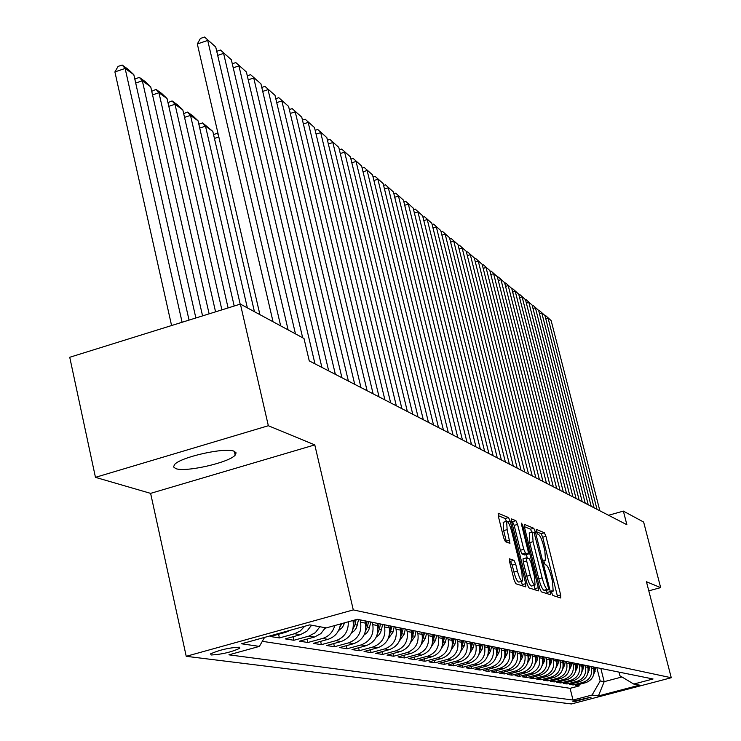 <?xml version="1.0" encoding="UTF-8"?>
<svg xmlns="http://www.w3.org/2000/svg" width="741" height="741" viewBox="0 0 741 741"><rect width="100%" height="100%" fill="white"/><g stroke="black" fill="none" stroke-linecap="round" stroke-linejoin="round"><path stroke-width="1.11" d="M551.776 592.995L552.888 595.495L560.752 597.987L560.659 594.949L545.941 536.336L544.385 532.779L536.327 529.352L536.364 531.436L537.484 533.965L538.531 534.4C540.17 535.66 541.866 539.485 543.598 545.895L544.83 550.813L545.515 560.353L543.903 560.029L544.051 562.132L545.163 564.651L546.21 565.031C547.831 566.207 549.516 570.014 551.258 576.452L552.499 581.389L553.175 591.114L551.628 590.855L551.776 592.995M175.756 468.608C185.509 472.517 229.238 462.579 235.184 455.122L236.11 452.871L234.156 451.26C225.384 447.101 180.971 456.938 174.607 464.477L173.524 466.913L175.756 468.608M211.129 654.998C221.476 654.46 231.016 652.228 239.769 648.329L239.297 647.199C229.089 647.69 219.531 649.903 210.62 653.84L211.129 654.998M509.651 558.788L509.66 562.021L514.087 579.916L515.829 583.741L525.758 586.891L525.712 583.667L510.243 521.349L508.539 517.551L498.174 513.254L498.369 516.366L503.676 537.827L505.418 541.68L509.947 543.32L507.14 529.639L506.622 521.349C508.104 521.284 509.789 524.656 511.698 531.473L521.896 572.58L522.414 581.111C520.951 581.129 519.284 577.776 517.413 571.052L515.699 564.133L513.976 560.326L509.438 558.844M314.786 444.896L268.344 425.732L240.399 304.097L69.737 357.273L95.459 477.343L150.618 493.367L186.232 656.313L353.29 609.917L314.786 444.896L150.618 493.367M648.792 590.846L660.657 587.622L646.448 581.759L671.263 677.737L353.29 609.917M660.657 587.622L643.642 522.062L623.366 511.114L608.537 515.264M240.399 304.097L303.995 338.48L309.256 360.886L626.886 524.73L623.366 511.114M539.652 588.169L541.291 591.809L550.378 594.699L550.304 591.605L535.363 531.89L533.761 528.268L524.276 524.322L524.48 527.323L539.652 588.169M538.337 590.873L528.842 587.863L527.157 584.13L511.716 521.97L511.512 518.913L515.903 520.673L517.57 524.424L523.767 549.313L525.434 553.036L528.296 554.036L528.092 550.961L521.692 525.249L521.544 523.137L522.822 525.721L538.272 587.724L538.337 590.873M284.118 631.971L285.813 632.258L270.456 636.519L279.403 637.945L278.57 634.268M304.662 626.275L300.262 630.962L294.603 633.74L300.364 634.704L285.257 638.89L293.89 640.27L293.084 636.723M319.908 626.747L315.314 632.684L308.849 636.13L314.397 637.065L299.54 641.169L307.876 642.503L307.089 639.085M334.793 625.534C332.931 632.147 328.865 636.454 322.594 638.446L327.957 639.353L313.332 643.383L321.381 644.67L320.621 641.373M348.289 621.801C348.566 631.249 344.426 637.538 335.868 640.678L341.055 641.558L326.661 645.513L334.441 646.754L333.709 643.577M360.015 619.847L360.561 622.19C361.923 632.36 357.968 639.242 348.705 642.836L353.716 643.688L339.545 647.569L347.066 648.773L346.353 645.707M372.232 622.31L372.779 624.617C374.122 634.62 370.241 641.391 361.108 644.929L365.961 645.744L352.003 649.57L359.283 650.728L358.598 647.764M384.06 624.7L384.598 626.969C385.931 636.806 382.106 643.466 373.121 646.949L377.817 647.736L364.063 651.496L371.111 652.626L370.444 649.755M395.509 627.006L396.037 629.239C397.361 638.927 393.591 645.485 384.746 648.903L389.294 649.672L375.743 653.367L382.569 654.46L381.921 651.682M406.596 629.248L407.124 631.443C408.43 640.984 404.725 647.43 396 650.802L400.409 651.543L387.052 655.174L393.675 656.239L393.045 653.543M417.35 631.415L417.859 633.583C419.156 642.966 415.506 649.32 406.911 652.636L411.181 653.349L398.019 656.934L404.438 657.952L403.826 655.35M427.761 633.518L428.27 635.648C429.558 644.902 425.964 651.154 417.489 654.414L421.629 655.109L408.652 658.629L414.886 659.629L414.284 657.1M437.866 635.556L438.376 637.658C439.645 646.773 436.106 652.932 427.752 656.137L431.771 656.813L418.971 660.287L425.019 661.25L424.436 658.805M447.675 637.538L448.175 639.613C449.435 648.588 445.943 654.655 437.709 657.813L441.608 658.471L428.993 661.889L434.856 662.825L434.291 660.453M457.197 639.464L457.688 641.502C458.938 650.348 455.502 656.322 447.379 659.444L451.167 660.083L438.718 663.445L444.415 664.353L443.859 662.046M466.45 641.326L466.932 643.336C468.173 652.061 464.783 657.952 456.762 661.018L460.448 661.639L448.166 664.955L453.705 665.835L453.168 663.603M475.435 643.142L475.917 645.124C477.139 653.719 473.795 659.527 465.885 662.556L469.47 663.158L457.345 666.418L462.736 667.28L462.208 665.112M484.169 644.902L484.651 646.856C485.855 655.34 482.558 661.065 474.759 664.047L478.232 664.631L466.274 667.854L471.508 668.688L470.998 666.576M492.663 646.615L493.135 648.551C494.34 656.906 491.088 662.556 483.382 665.501L486.763 666.066L474.953 669.243L480.057 670.059L479.557 668.002M500.935 648.292L501.398 650.19C502.583 658.443 499.378 664.01 491.774 666.909L495.062 667.465L483.41 670.596L488.365 671.383L487.884 669.392M508.974 649.913L509.438 651.784C510.614 659.925 507.446 665.427 499.934 668.28L503.148 668.827L491.635 671.911L496.461 672.68L495.988 670.744M516.801 651.487L517.264 653.34C518.422 661.38 515.301 666.798 507.891 669.623L511.012 670.151L499.638 673.189L504.343 673.94L503.88 672.05M524.433 653.034L524.878 654.859C526.036 662.787 522.951 668.141 515.634 670.929L518.672 671.439L507.437 674.44L512.022 675.171L511.577 673.337M531.862 654.525L532.307 656.331C533.446 664.158 530.408 669.447 523.174 672.198L526.138 672.689L515.041 675.653L519.506 676.366L519.071 674.579M539.096 655.989L539.541 657.776C540.68 665.501 537.67 670.725 530.528 673.43L533.409 673.921L522.451 676.839L526.805 677.533L526.379 675.792M546.163 657.415L546.599 659.175C547.719 666.807 544.755 671.967 537.688 674.634L540.504 675.107L529.676 677.996L533.918 678.673L533.501 676.978M553.045 658.805L553.481 660.546C554.592 668.086 551.656 673.171 544.681 675.811L547.432 676.274L536.716 679.127L540.865 679.784L540.458 678.126M559.761 660.157L560.187 661.88C561.289 669.327 558.39 674.356 551.499 676.959L554.175 677.413L543.598 680.219L547.636 680.868L547.238 679.256M566.309 661.481L566.735 663.176C567.828 670.54 564.966 675.505 558.149 678.08L560.77 678.515L550.304 681.294L554.249 681.924L553.86 680.349M572.71 662.778L573.126 664.455C574.21 671.717 571.385 676.626 564.642 679.173L567.198 679.599L556.852 682.341L560.705 682.961L560.326 681.424M578.953 664.038L579.369 665.687C580.444 672.874 577.647 677.728 570.987 680.238L573.478 680.655L563.253 683.369L567.013 683.971L566.643 682.47M585.047 665.27L585.464 666.9C586.529 674.004 583.769 678.793 577.174 681.275L579.61 681.692L569.496 684.369L573.173 684.953L583.223 682.294C589.743 679.84 592.476 675.107 591.42 668.086L591.012 666.465M572.812 683.489L573.173 684.953M341.055 641.558C350.41 637.918 354.402 630.962 353.031 620.689L352.985 620.504M353.716 643.688C362.923 640.104 366.851 633.268 365.498 623.172L364.952 620.838M365.961 645.744C375.029 642.225 378.892 635.5 377.549 625.571L377.012 623.274M377.817 647.736C386.746 644.281 390.544 637.668 389.22 627.886L388.682 625.636M389.294 649.672C398.093 646.272 401.826 639.761 400.51 630.128L399.992 627.914M400.409 651.543C409.078 648.19 412.765 641.78 411.459 632.305L410.94 630.128M411.181 653.349C419.73 650.061 423.352 643.744 422.064 634.416L421.555 632.268M421.629 655.109C430.058 651.867 433.633 645.652 432.355 636.463L431.846 634.342M431.771 656.813C440.08 653.627 443.6 647.504 442.331 638.446L441.831 636.362M441.608 658.471C449.796 655.331 453.27 649.292 452.019 640.372L451.519 638.316M451.167 660.083C459.244 656.98 462.662 651.033 461.421 642.243L460.93 640.215M460.448 661.639C468.414 658.592 471.785 652.728 470.563 644.059L470.072 642.058M469.47 663.158C477.334 660.148 480.659 654.377 479.436 645.828L478.955 643.855M478.232 664.631C485.994 661.667 489.273 655.97 488.069 647.541L487.597 645.596M486.763 666.066C494.432 663.149 497.665 657.526 496.47 649.209L495.998 647.291M495.062 667.465C502.63 664.584 505.825 659.036 504.64 650.83L504.176 648.94M503.148 668.827C510.614 665.983 513.763 660.509 512.587 652.413L512.133 650.552M511.012 670.151C518.385 667.345 521.497 661.945 520.33 653.951L519.876 652.108M518.672 671.439C525.962 668.669 529.028 663.343 527.87 655.452L527.425 653.636M526.138 672.689C533.335 669.966 536.364 664.705 535.224 656.915L534.78 655.118M533.409 673.921C540.522 671.226 543.514 666.029 542.384 658.341L541.949 656.563M540.504 675.107C547.534 672.448 550.489 667.326 549.368 659.731L548.933 657.98M547.432 676.274C554.37 673.643 557.288 668.586 556.176 661.083L555.75 659.351M554.175 677.413C561.039 674.819 563.929 669.818 562.827 662.398L562.4 660.694M560.77 678.515C567.55 675.959 570.403 671.013 569.31 663.695L568.884 662M567.198 679.599C573.904 677.07 576.72 672.189 575.646 664.955L575.22 663.278M573.478 680.655C580.11 678.154 582.898 673.328 581.824 666.178L581.407 664.529M579.61 681.692C586.177 679.219 588.919 674.449 587.863 667.382L587.456 665.751M591.077 697.198L572.858 701.264L574.34 701.597L591.077 697.198M186.232 656.313L571.468 703.95L671.263 677.737M264.565 637.399L259.406 646.393L228.923 654.831L573.015 700.041L592.087 695.03L600.201 680.97L596.829 667.641M259.406 646.393L241.547 643.781L309.692 624.876L326.244 627.905L357.319 619.3L653.053 678.988L633.75 684.063L639.576 685.129L598.404 695.947L592.087 695.03M262.314 641.317L570.088 688.324L579.193 685.916L575.6 685.342L585.603 682.702C592.096 680.257 594.81 675.542 593.763 668.549L593.356 666.937M577.174 681.275L567.013 683.971M570.987 680.238L560.705 682.961M564.642 679.173L554.249 681.924M558.149 678.08L547.636 680.868M551.499 676.959L540.865 679.784M544.681 675.811L533.918 678.673M537.688 674.634L526.805 677.533M530.528 673.43L519.506 676.366M523.174 672.198L512.022 675.171M515.634 670.929L504.343 673.94M507.891 669.623L496.461 672.68M499.934 668.28L488.365 671.383M491.774 666.909L480.057 670.059M483.382 665.501L471.508 668.688M474.759 664.047L462.736 667.28M465.885 662.556L453.705 665.835M456.762 661.018L444.415 664.353M447.379 659.444L434.856 662.825M437.709 657.813L425.019 661.25M427.752 656.137L414.886 659.629M417.489 654.414L404.438 657.952M406.911 652.636L393.675 656.239M396 650.802L382.569 654.46M384.746 648.903L371.111 652.626M373.121 646.949L359.283 650.728M361.108 644.929L347.066 648.773M348.705 642.836L334.441 646.754M335.868 640.678L321.381 644.67M322.594 638.446L307.876 642.503M308.849 636.13L293.89 640.27M294.603 633.74L279.403 637.945M600.201 680.97L604.174 681.664L621.94 676.978M600.831 668.447L604.174 681.664L598.404 695.947M618.985 672.115L619.911 675.755L633.75 684.063M268.344 425.732L95.459 477.343M578.832 684.489L579.193 685.916M570.088 688.324L573.015 700.041M327.957 639.353C335.164 636.927 339.35 631.795 340.517 623.95M314.397 637.065L320.834 633.648L325.392 627.747M300.364 634.704L306.894 631.221L311.535 625.219M285.813 632.258L290.37 630.239M557.63 596.996L542.699 537.244L541.134 533.687L536.438 531.714M531.899 532.26L530.445 529.194L524.322 526.619M547.219 593.698L546.413 590.299M545.126 590.651L548.47 589.734L548.321 587.585L534.057 532.529L532.418 532.112L533.085 541.68L542.125 577.841C543.903 584.408 545.617 588.261 547.266 589.391L548.368 589.753L545.154 590.633M529.445 532.946L529.75 542.616L533.085 541.68M545.033 590.67L543.922 590.308C542.264 589.178 540.541 585.334 538.763 578.767L529.75 542.616M511.549 521.238L512.494 521.636L515.903 520.673M524.934 554.944L522.016 553.99L520.349 550.267L514.161 525.388L512.494 521.636M526.388 554.564L527.259 558.056M534.057 585.353L534.882 588.66L538.272 587.724M530.223 575.248C532.038 581.796 533.65 585.075 535.048 585.075L534.511 576.711L530.973 562.512L529.324 558.816L526.462 557.843L526.656 560.946L530.223 575.248L526.795 576.192C528.62 582.741 530.232 586.011 531.64 586.02L534.761 585.158M526.425 557.871L523.044 558.788L523.239 561.891L526.656 560.946M526.795 576.192L523.239 561.891M535.132 589.864L534.882 588.66M522.09 581.203L518.922 582.074C517.459 582.102 515.782 578.749 513.911 572.024L512.198 565.105L510.475 561.298L509.438 560.928M503.519 522.22L503.658 530.621L507.14 529.639M506.473 542.088L503.658 530.621M506.529 521.368L505.093 518.524L498.202 515.625M522.498 585.853L521.442 581.379M593.754 674.384L595.996 667.474M594.115 670.966L594.893 667.252M594.199 667.113L593.837 668.854M597.005 509.317L548.071 318.102L545.774 318.787M599.858 510.79L551.147 320.612L545.654 315.629L551.147 320.612M545.015 315.823L545.654 315.629M587.826 673.365L590.16 666.298M589.345 670.123L588.224 669.91L589.039 666.066M588.326 665.927L587.946 667.724M581.768 672.319L584.186 665.094M582.185 668.873L583.037 664.862M582.306 664.714L581.917 666.567M575.553 671.253L577.248 667.78L578.073 663.862M576.007 667.789L576.896 663.621M576.155 663.473L575.748 665.39M569.199 670.16L570.978 666.557L571.82 662.593M569.681 666.678L570.616 662.352M569.848 662.195L569.421 664.186M591.198 506.316L541.801 312.989L539.457 313.693M594.115 507.826L544.95 315.564L539.365 310.498L544.95 315.564M538.688 310.701L539.365 310.498M585.251 503.25L535.391 307.756L532.992 308.478M588.243 504.797L538.614 310.386L532.936 305.246L538.614 310.386M532.223 305.459L532.936 305.246M579.166 500.11L528.824 302.402L526.369 303.152M582.222 501.694L532.131 305.097L526.351 299.873L532.131 305.097M525.601 300.105L526.351 299.873M572.932 496.896L522.118 296.928L519.598 297.697M576.072 498.517L525.489 299.679L519.617 294.372L525.489 299.679M518.82 294.612L519.617 294.372M562.678 669.049L564.549 665.316L565.411 661.296M563.197 665.548L564.17 661.055M563.392 660.889L562.947 662.954M566.559 493.608L515.245 291.324L512.661 292.102M569.764 495.266L518.7 294.14L512.726 288.74L518.7 294.14M511.874 288.999L512.726 288.74M556 667.9L557.973 664.038L558.844 659.972M556.556 664.39L557.575 659.722M556.769 659.555L556.315 661.694M560.02 490.236L508.206 285.581L505.566 286.387M563.308 491.931L511.744 288.471L505.668 282.979L511.744 288.471M504.769 283.257L505.668 282.979M549.155 666.724L551.23 662.732L552.11 658.619M549.748 663.195L550.813 658.351M549.989 658.193L549.516 660.398M553.323 486.781L500.99 279.7L498.285 280.524M556.695 488.523L504.621 282.654L498.443 277.069L504.621 282.654M497.489 277.366L498.443 277.069M542.134 665.52L544.32 661.389L545.209 657.221M542.764 661.982L543.875 656.952M543.033 656.785L542.551 659.082M546.46 483.243L493.608 273.67L490.829 274.522M549.915 485.022L497.322 276.699L491.033 271.021L497.322 276.699M490.023 271.336L491.033 271.021M534.937 664.288L537.234 660.018L538.133 655.794M535.595 660.731L536.771 655.516M535.91 655.35L535.4 657.721M539.42 479.612L486.031 267.492L483.188 268.372M542.958 481.437L489.847 270.604L483.438 264.824L489.847 270.604M482.382 265.148L483.438 264.824M527.546 663.019L529.963 658.601L530.88 654.331M528.24 659.453L529.482 654.053M528.592 653.868L528.064 656.341M532.205 475.889L478.269 261.165L475.352 262.064M535.836 477.76L482.178 264.352L475.657 258.47L482.178 264.352M474.536 258.813L475.657 258.47M519.96 661.722L522.507 657.156L523.433 652.83M520.691 658.138L521.997 652.543M521.08 652.358L520.534 654.924M524.795 472.063L470.313 254.663L467.312 255.599M528.518 473.99L474.314 257.933L467.673 251.949L474.314 257.933M466.497 252.31L467.673 251.949M512.179 660.379L514.847 655.674L515.792 651.283M512.948 656.795L514.31 650.987M513.374 650.802L512.809 653.469M517.19 468.145L462.143 248.003L459.068 248.957M521.016 470.118L466.256 251.356L459.485 245.262L466.256 251.356M458.244 245.651L459.485 245.262M504.176 659.008L506.983 654.146L507.937 649.7M504.982 655.415L506.427 649.394M505.464 649.199L504.871 651.978M509.382 464.116L453.761 241.168L450.602 242.15M513.309 466.145L457.984 244.613L451.084 238.398L457.984 244.613M449.768 238.806L451.084 238.398M495.961 657.6L498.906 652.58L499.879 648.079M496.803 653.997L498.322 647.764M497.331 647.56L496.711 650.45M501.37 459.985L445.165 234.147L441.914 235.166M505.399 462.06L449.491 237.685L442.46 231.349L449.491 237.685M441.071 231.785L442.46 231.349M487.513 656.155L490.607 650.968L491.589 646.402M488.393 652.534L489.996 646.078M488.977 645.874L488.328 648.884M493.126 455.734L436.329 226.941L432.994 227.987M497.276 457.873L440.775 230.571L433.605 224.115L440.775 230.571M432.142 224.579L433.605 224.115M478.825 654.664L482.076 649.311L483.076 644.689M479.742 651.043L481.437 644.355M480.39 644.142L479.714 647.273M484.66 451.362L427.251 219.54L423.815 220.614M488.921 453.566L431.818 223.263L424.5 216.687L431.818 223.263M422.972 217.169L424.5 216.687M469.887 653.136L473.304 647.615L474.323 642.919M470.85 649.505L472.628 642.577M471.554 642.354L470.85 645.624M475.954 446.879L417.924 211.926L414.395 213.037M480.335 449.139L422.62 215.761L415.155 209.055L422.62 215.761M413.534 209.564L415.155 209.055M460.698 651.561L464.283 645.856L465.311 641.095M461.689 647.921L463.57 640.743M462.467 640.52L461.726 643.938M466.997 442.257L408.337 204.108L404.706 205.257M471.508 444.581L413.163 208.045L405.54 201.2L413.163 208.045M403.836 201.737L405.54 201.2M451.232 649.94L454.993 644.059L456.039 639.224M452.26 646.291L454.252 638.862M453.112 638.64L452.343 642.206M457.781 437.505L398.473 196.059L394.731 197.245M462.421 439.895L403.437 200.107L395.657 193.132L403.437 200.107M393.86 193.697L395.657 193.132M441.479 648.273L445.434 642.206L446.499 637.297M442.553 644.614L444.646 636.927M443.479 636.695L442.673 640.419M448.296 432.605L388.321 187.779L384.477 189.011M453.075 435.069L393.434 191.947L385.487 184.824L393.434 191.947M383.597 185.426L385.487 184.824M431.429 646.55L435.588 640.289L436.662 635.315M432.54 642.892L434.763 634.935M433.559 634.685L432.707 638.594M438.524 427.566L377.882 179.257L373.918 180.526M443.442 430.104L383.143 183.555L375.02 176.275L383.143 183.555M373.029 176.914L375.02 176.275M421.073 644.772L425.436 638.325L426.529 633.268M422.222 641.113L424.574 632.879M423.333 632.629L422.435 636.723M428.455 422.37L367.128 170.486L363.034 171.801M433.522 424.991L372.547 174.904L364.239 167.475L372.547 174.904M362.145 168.142L364.239 167.475M410.394 642.938L414.969 636.287L416.09 631.165M411.579 639.279L414.071 630.758M412.783 630.498L411.848 634.796M418.072 417.016L356.05 161.445L351.827 162.807M423.306 419.712L361.627 166.003L353.142 158.407L361.627 166.003M350.938 159.111L353.142 158.407M399.371 641.048L404.178 634.194L405.318 628.989M400.594 637.39L403.234 628.572M401.909 628.303L400.918 632.823M407.365 411.496L344.63 152.137L340.276 153.544M412.765 414.275L350.382 156.823L341.694 149.061L350.382 156.823M339.378 149.812L341.694 149.061M387.997 639.094L393.045 632.036L394.193 626.747M389.257 635.445L392.045 626.312M390.674 626.034L389.636 630.795M376.243 637.084L378.799 635.056L380.67 632.323L382.717 624.431M377.549 633.435L379.318 629.378L380.494 623.978M379.086 623.69L377.984 628.711M364.1 635L366.786 632.934L368.749 630.119L370.861 622.032M365.433 631.351L367.36 627.053L368.564 621.569M367.101 621.273L365.943 626.58M396.324 405.799L332.857 142.531L328.365 143.986M401.891 408.671L338.785 147.366L329.893 139.419L338.785 147.366M327.457 140.216L329.893 139.419M384.922 399.918L320.705 132.62L316.074 134.13M390.664 402.882L326.827 137.613L317.732 129.48L326.827 137.613M315.157 130.323L317.732 129.48M373.14 393.841L308.173 122.395L303.375 123.96M379.077 396.907L314.49 127.545L305.172 119.227L314.49 127.545M302.458 120.116L305.172 119.227M351.549 632.842L354.365 630.748L356.43 627.831L358.607 619.559M218.827 136.974L214.427 138.419M352.92 629.202L355.004 624.654L356.106 619.643M354.43 620.106L353.494 624.367M213.538 134.556L217.15 133.361L218.16 134.093M218.289 134.64L217.15 133.361M360.969 387.562L295.224 111.835L290.268 113.466M367.11 390.729L301.754 117.152L292.195 108.631L301.754 117.152M289.342 109.575L292.195 108.631M338.554 630.61L342.444 627.432L344.658 622.811M247.346 307.858L205.498 126.165L212.815 131.416L254.432 311.683M198.838 124.164L202.617 122.913L205.498 126.165L199.727 128.073M339.962 626.988L341.823 623.589M202.617 122.913L212.815 131.416M348.39 381.069L281.849 100.924L276.726 102.619M354.735 384.347L288.592 106.417L278.801 97.692L288.592 106.417M275.791 98.683L278.801 97.692M325.114 628.294L325.957 627.849M234.202 306.033L190.502 115.392L198.06 120.82L240.186 304.162M183.657 113.577L187.603 112.104L190.502 115.392L184.528 117.374M187.603 112.104L192.919 115.929L198.06 120.82M335.367 374.353L268.029 89.642L262.712 91.402M341.934 377.743L274.994 95.33L264.954 86.382L274.994 95.33M261.777 87.438L264.954 86.382M311.183 625.895L312.267 625.348M221.892 309.868L174.996 104.259L182.814 109.872L228.098 307.932M167.966 102.629L172.079 100.933L174.996 104.259L168.809 106.324M172.079 100.933L177.571 104.889L182.814 109.872M321.89 367.406L253.728 77.972L248.226 79.806M328.689 370.908L260.934 83.853L250.625 74.684L260.934 83.853M247.281 75.795L250.625 74.684M209.119 313.841L158.945 92.736L167.04 98.544L215.566 311.841M151.729 91.3L156.018 89.383L158.945 92.736L152.544 94.885M156.018 89.383L161.705 93.468L167.04 98.544M302.661 337.757L238.926 65.903L233.22 67.811M314.971 363.831L246.392 71.988L235.805 62.577L246.392 71.988M232.276 63.763L235.805 62.577M195.865 317.972L142.337 80.806L150.719 86.827L202.562 315.888M134.908 79.574L135.371 78.778L139.391 77.416L142.337 80.806L135.696 83.048M139.391 77.416L145.273 81.649L150.719 86.827M288.129 329.902L223.597 53.398L217.687 55.39M295.464 333.867L231.331 59.706L220.447 50.036L231.331 59.706M216.733 51.296L220.447 50.036M182.101 322.261L125.127 68.45L133.815 74.684L189.048 320.103M114.901 71.923L118.078 66.412L122.163 65.032L125.127 68.45L114.901 71.923L171.579 325.54M122.163 65.032L128.267 69.413L133.815 74.684M273.049 321.751L207.721 40.44L197.319 43.969L259.915 314.656M280.663 325.864L215.724 46.979L204.544 37.05L215.724 46.979M197.319 43.969L200.394 38.458L204.544 37.05M360.561 622.19L365.498 623.172M372.779 624.617L377.549 625.571M384.598 626.969L389.22 627.886M396.037 629.239L400.51 630.128M407.124 631.443L411.459 632.305M417.859 633.583L422.064 634.416M428.27 635.648L432.355 636.463M438.376 637.658L442.331 638.446M448.175 639.613L452.019 640.372M457.688 641.502L461.421 642.243M466.932 643.336L470.563 644.059M475.917 645.124L479.436 645.828M484.651 646.856L488.069 647.541M493.135 648.551L496.47 649.209M501.398 650.19L504.64 650.83M509.438 651.784L512.587 652.413M517.264 653.34L520.33 653.951M524.878 654.859L527.87 655.452M532.307 656.331L535.224 656.915M539.541 657.776L542.384 658.341M546.599 659.175L549.368 659.731M553.481 660.546L556.176 661.083M560.187 661.88L562.827 662.398M566.735 663.176L569.31 663.695M573.126 664.455L575.646 664.955M579.369 665.687L581.824 666.178M585.464 666.9L587.863 667.382M591.42 668.086L593.763 668.549M583.223 682.294L585.603 682.702M574.108 700.643L574.34 701.597M551.526 591.513L552.749 591.179M543.811 560.752L545.052 560.409M541.134 533.687L544.385 532.779M542.699 537.244L545.941 536.336M557.389 595.838L560.659 594.949M530.445 529.194L533.761 528.268M533.668 532.371L535.363 531.89M546.969 592.513L550.304 591.605M538.763 578.767L542.125 577.841M543.922 590.308L547.266 589.391M514.161 525.388L517.57 524.424M520.349 550.267L523.767 549.313M522.016 553.99L525.434 553.036M524.739 555L528.138 554.055M521.877 525.99L522.822 525.721M510.475 561.298L513.976 560.326M512.198 565.105L515.699 564.133M513.911 572.024L517.413 571.052M506.27 541.162L509.762 540.18M505.093 518.524L508.539 517.551M507.918 522.007L510.243 521.349M522.248 584.621L525.712 583.667M594.115 671.05L595.19 671.263M582.213 668.743L583.371 668.966M576.063 667.548L577.248 667.78M569.764 666.326L570.978 666.557M563.317 665.075L564.549 665.316M556.704 663.797L557.973 664.038M549.933 662.482L551.23 662.732M542.986 661.129L544.32 661.389M535.863 659.749L537.234 660.018M528.565 658.332L529.963 658.601M521.062 656.878L522.507 657.156M513.365 655.387L514.847 655.674M505.464 653.849L506.983 654.146M497.35 652.275L498.906 652.58M489.004 650.654L490.607 650.968M480.427 648.996L482.076 649.311M471.609 647.282L473.304 647.615M462.541 645.522L464.283 645.856M453.205 643.707L454.993 644.059M443.581 641.845L445.434 642.206M433.68 639.918L435.588 640.289M423.472 637.945L425.436 638.325M412.95 635.898L414.969 636.287M402.085 633.796L404.178 634.194M390.887 631.619L393.045 632.036M379.318 629.378L381.541 629.804M367.36 627.053L369.666 627.497M355.004 624.654L357.384 625.117M234.323 451.325L235.184 455.122M239.519 647.236L239.769 648.329M551.526 591.568L552.879 591.198M543.811 560.826L545.191 560.446M529.093 533.048L532.418 532.112M524.906 554.981L528.185 554.064M523.044 558.788L526.462 557.843M503.158 522.322L506.622 521.349"/></g></svg>
